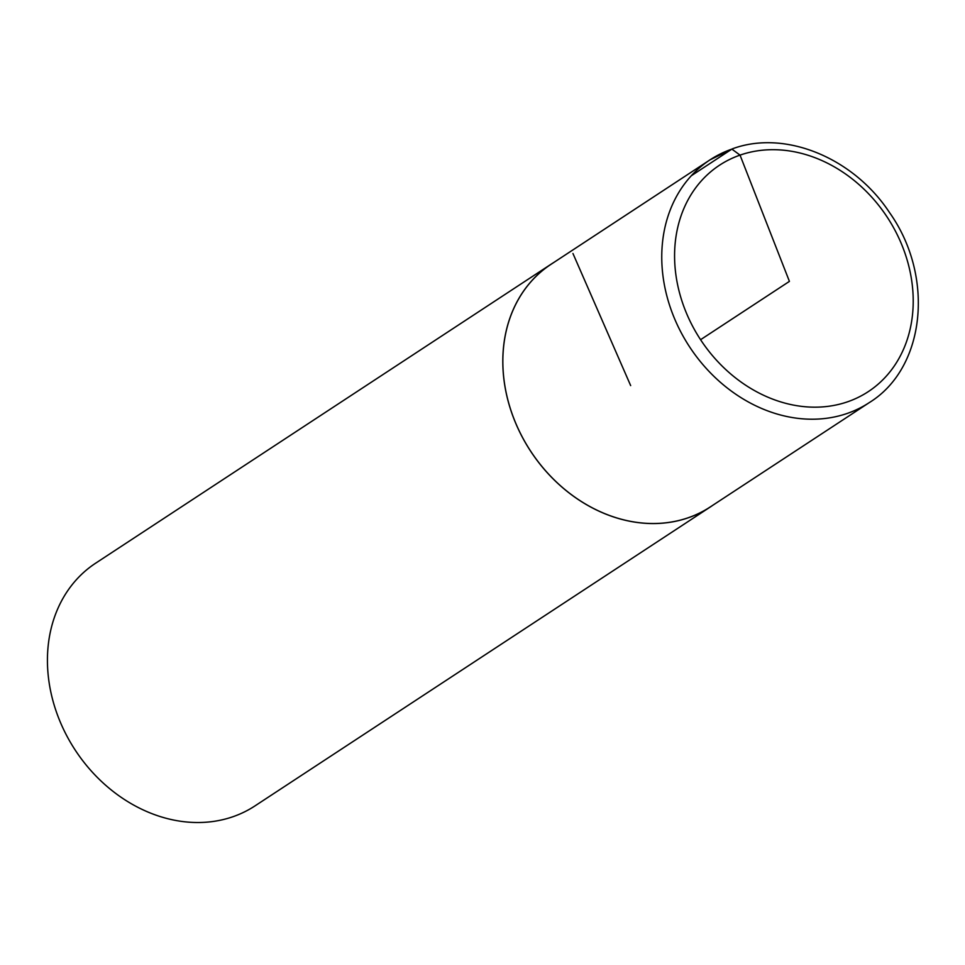 <?xml version="1.0" encoding="UTF-8"?>
<svg xmlns="http://www.w3.org/2000/svg" width="965" height="965" viewBox="0 0 965 965"><rect width="100%" height="100%" fill="white"/><g stroke="black" fill="none" stroke-linecap="round" stroke-linejoin="round"><path stroke-width="1.45" d="M553.85 262.456A145.172 119.636 56.7 0 0 551.003 264.253L95.632 563.198A145.172 119.636 56.7 0 0 75.294 750.215A145.172 119.636 56.7 0 0 254.965 805.908L710.337 506.951A145.172 119.636 56.7 0 0 713.123 505.057M551.003 264.253A145.172 119.636 56.7 0 0 530.666 451.258A145.172 119.636 56.7 0 0 710.337 506.951M731.88 149.105A145.172 119.636 56.7 0 0 709.926 159.913L551.003 264.314A145.112 119.588 56.7 0 0 530.702 451.234A145.112 119.588 56.7 0 0 710.276 506.927L869.26 402.622C925.688 367.906 934.771 276.243 889.561 212.626C853.555 157.765 784.967 129.419 732.507 148.791L709.926 159.913A145.172 119.636 56.7 0 0 689.613 346.905A145.172 119.636 56.7 0 0 869.26 402.622M630.664 385.602L572.957 253.506M691.278 175.775L731.88 149.105L740.034 155.124L789.418 281.382L700.578 339.704M740.034 155.124A135.462 111.638 56.7 0 0 728.647 372.164A135.462 111.638 56.7 0 0 913.035 308.028A135.462 111.638 56.7 0 0 740.034 155.124"/></g></svg>
